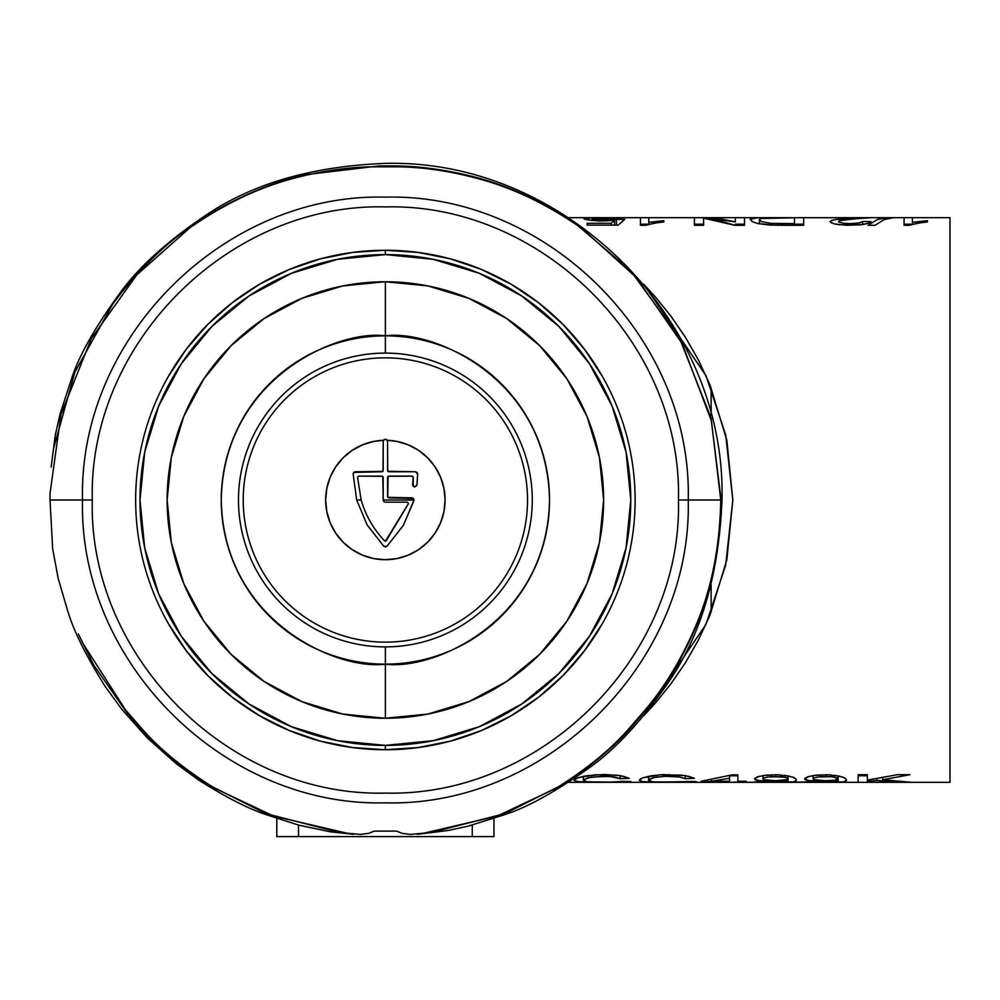 <?xml version="1.0" encoding="UTF-8"?>
<svg xmlns="http://www.w3.org/2000/svg" width="1000" height="1000" viewBox="0 0 1000 1000"><rect width="100%" height="100%" fill="white"/><g stroke="black" fill="none" stroke-linecap="round" stroke-linejoin="round"><path stroke-width="1.5" d="M711.125 387.725L711.125 415.225M711.125 418.4L711.125 419.775M711.125 578.812L711.125 580.538M711.125 584.775L711.125 612.275M834.9 775.312L843.688 777.4L845.775 778.763L846.35 780.825L843.713 781.963L829.762 782.312L858.162 782.312L858.162 774.688L867.35 774.688L867.35 780.113L897.362 774.688L909.95 774.688L882.725 779.75L897.138 781.663L911.625 782.312L950 782.312L568.638 782.312L595.925 782.312L575.938 781.575L574.288 779.975L577.663 777.837L594.8 774.812L617.175 775.188M566.475 782.312L565.6 782.312L566.475 782.312M927.325 221.962L927.45 220.7L912.412 222.288L912.412 217.688L950 217.688L912.412 217.688L912.412 222.288L927.45 220.7L927.45 221.95L917.125 223.238L909.438 225.312L904.062 225.312L904.062 217.688L912.412 217.688L893.363 217.688L904.062 217.688L904.062 225.312L909.438 225.312M886.462 217.688L893.363 217.688L884.112 219.6L874.987 225.312L868.088 225.312L877.212 219.6L886.462 217.688L871.812 217.688L886.462 217.688L877.212 219.6L868.088 225.312L874.987 225.312L884.112 219.6L893.363 217.688L886.462 217.688L886.462 218.75L886.462 217.688M595.4 219.513L624.75 219.387L618.075 225.113L587.175 225.113L587.175 223.287L611.25 223.287L614.562 220.4L600.95 221.038L588.925 220.125L584.113 218.912L585.037 218.05L599 217.688L568.675 217.688L871.363 217.725M565.913 217.688L566.7 217.688L565.913 217.688M775.6 225.263L757.788 223.5L752.4 221.7L750.288 219.262L757.3 217.825L780.325 217.688L744.525 217.688L744.525 225.312L734.812 225.312L719.312 220.675L703.6 218.175L703.6 225.312L694.412 225.312L694.412 217.688L648.812 217.688L648.812 222.288L663.838 220.7L663.838 221.95L653.525 223.238L645.837 225.312L640.462 225.312L640.462 217.688L597.337 217.838L592.875 218.15L592.175 218.538L593.013 219.05M778.55 225.3L777.4 225.287M860.975 217.812L803.662 217.688L803.662 225.312L781.213 225.312M856.862 217.987L859.725 217.862M856.012 218.738L841.475 220.325L838.988 221.05L838.625 222.025L843.8 223.325L851.488 223.625L860.013 222.85L862.625 221.45L870.987 221.588L867.312 223.625L861.513 224.725L839.137 224.725L833.462 223.663L830.05 221.65L831.7 220.4L836.075 219.513L855.913 218.025M862.962 218.275L858.75 218.55M870.938 217.75L866.75 218.025M950 782.312L950 217.688L950 782.312M812.95 775.537L827.387 774.725L840 776.225M784.788 775.312L793.575 777.4L795.662 778.763L796.237 780.825L793.6 781.963L779.65 782.312L836.637 781.712L838.112 780.588L821.237 781.4L807.275 780.462L804.963 779.513L804.975 778.263L810.013 776.125M762.837 775.537L777.275 774.725L789.887 776.225M687.938 776.125L694.463 778.363L685.275 778.688L678.325 776.725L667.738 776.188L656.075 777.075L649.562 779.125L648.525 780.362L649.388 781.3L655.662 782.075L696.125 781.538L676.838 782.312L729.538 782.312L701.137 781.263L732.038 774.887L737.887 774.887L737.887 781.263L746.237 781.263L737.887 782.312L783.637 782.075L788 780.588L771.125 781.4L757.163 780.462L754.837 779.513L754.862 778.263L759.9 776.125M622.788 776.125L629.312 778.363L620.125 778.688L609.475 776.363L590.925 777.075L583.625 779.775L583.575 780.875L586.2 781.75L608.812 782.212L621.788 781.363L630.975 781.538L628.488 781.963L611.688 782.312L661.075 782.312L641.087 781.575L639.425 779.975L642.812 777.837L659.95 774.812L682.325 775.188M615.8 782.087L587.5 781.9L583.375 780.362L583.375 776.263L583.375 780.362L587.85 777.712L603.763 776.188L603.763 774.488L603.763 776.188L614.475 776.938L620.125 778.688L620.325 775.638M626.613 732.212L620.638 737.425M643.787 284.312L655.475 297.038L670.788 315.988L685.288 337.088L698.462 360.075L710.05 385.075L726.825 440.225L732.837 500.1L726.787 559.975L709.963 615.125L698.337 640.163L685.2 663.062L670.775 684.038L655.362 703.1L643.75 715.725M631.912 272.638L635.487 276.025M867.35 774.688L858.162 774.688L858.162 782.312L867.35 782.312L867.35 781.4L876.9 780.475L876.9 778.75L876.9 780.475L867.35 781.4L867.35 782.312L900.3 782.312L876.9 780.475L911.625 782.312L882.725 779.75L882.725 777.75L882.725 779.75L909.95 774.688L897.362 774.688L867.35 780.113L867.35 774.688L867.35 780.113M276.8 836.6L276.8 818.538L276.8 836.6L472.25 836.6L472.25 825.088L472.25 836.6L493.963 836.6L493.963 818.538L493.963 836.6L298.512 836.6L298.512 825.088L298.512 836.6L276.8 836.6M735.337 221.9L735.337 217.688L704.125 217.688L719.788 218.738L735.337 221.9L704.125 217.688L694.412 217.688L694.412 225.312L703.6 225.312L703.6 218.175L734.812 225.312L744.525 225.312L744.525 217.688L735.337 217.688L735.337 221.9M574.188 780.362L579.163 782.025L586.15 782.275L624.4 782.2L630.975 781.538L621.487 781.475M620.125 775.612L620.125 778.688L629.312 778.363L620.237 775.625L604.2 774.488L586.325 775.738L577.95 777.738M575.925 778.612L575.262 779M639.338 780.362L644.312 782.025L651.3 782.275L689.55 782.2L696.125 781.538L686.637 781.475M680.95 782.087L652.65 781.9L648.525 780.362L653 777.712L664.312 776.275L679.625 776.938L685.275 778.688L685.275 775.612L685.275 778.688L694.463 778.363L685.387 775.625L663.025 774.625L651.475 775.738L643.1 777.738M641.075 778.612L640.413 779M668.9 774.488L668.9 776.188L668.9 774.488M648.525 776.263L648.525 780.362L648.525 776.263M746.237 781.263L737.887 781.263L737.887 774.887L732.038 774.887L701.137 781.263L729.538 782.312L746.237 781.862M737.887 775.788L729.538 775.788L737.887 775.788M729.538 775.625L729.538 781.263L711.45 781.263L729.538 778.25L729.538 775.625M711.45 779.788L711.45 781.263L711.45 779.788M729.538 778.25L711.45 781.263L729.538 781.263L729.538 778.25M773.962 782.225L755.425 781.862L793.6 781.963L796.363 780.263L795.662 778.763L792.362 776.938M779.925 774.85L766.425 775.062L757.412 776.825L754.6 778.925L759.362 780.812L773.088 781.4L773.088 780.675L773.088 781.4L788 780.588L788 778.9L788.037 780.763L788.037 775.837L787.938 781.075M788.037 780.763L780.938 782.163M767.4 777.013L781.862 776.663L787.025 777.875L788 778.9L788 775.825L787.975 779.1M784.975 780.225L775.638 780.7L787.325 779.65L787.862 778.487L785.037 777.212L770.512 776.587M762.95 779L762.95 775.512L763.713 779.725L762.95 779L763.7 778.125L768.2 776.875M770.638 780.612L763.713 779.725L775.638 780.7M775.837 774.7L775.837 776.363M824.075 782.225L805.55 781.862L843.713 781.963L846.475 780.263L845.775 778.763L842.487 776.938M830.037 774.85L816.538 775.062L807.525 776.825L804.712 778.925L809.475 780.812L823.2 781.4L823.2 780.675L823.2 781.4L838.112 780.588L838.112 778.9L838.162 780.763L838.162 775.837L838.05 781.075M838.162 780.763L831.05 782.163M838.112 775.825L838.088 779.1L838.112 775.825M835.088 780.225L825.75 780.7L835 780.238L838.088 779.1M813.062 779L813.062 775.512L813.825 779.725L813.062 779L813.812 778.125L818.312 776.875M820.75 780.612L813.825 779.725L825.75 780.7M817.525 777.013L831.975 776.663L837.138 777.875L838.112 778.9L833.025 776.8L820.625 776.587M825.95 774.7L825.95 776.363M867.35 775.788L858.162 775.788L867.35 775.788M912.412 222.288L912.412 224.25L912.412 222.288M910.713 224.775L922.1 222.5M904.062 224.2L912.412 224.2L904.062 224.2M927.45 220.7L927.45 221.95M871.812 217.688L829.225 217.688L861.087 217.812L836.35 219.475L831.462 220.487L830.05 221.65L831.538 223M855.925 218.738L868.475 217.913M839.963 220.688L852.225 219.037M834.663 223.962L846.325 225.25L860.638 224.825L868.713 223.15L870.987 221.588L862.625 221.45L862.625 224.575L862.625 221.45L859.163 223.012L850.288 223.637L850.288 225.3L850.288 223.637L843.7 223.312M848.125 219.425L848.125 218.425L848.125 219.425M758.125 223.575L769.875 225.087L803.662 225.312L803.662 217.688L757.3 217.825L751.737 218.425L750.212 219.613M751.95 221.462L755.575 222.913M771.787 223.438L781.263 223.637L781.263 225.312L781.263 223.637L794.475 223.637L794.475 225.312L794.475 223.637L770.5 223.35L770.5 225.113L770.5 223.35L761.45 221.537L759.4 219.625L759.4 223.85L759.4 219.625L760.6 218.55L794.475 217.787L794.475 223.637L794.475 217.787L760.6 218.55L759.425 219.838L761.45 221.537L770.5 223.35M794.475 224.2L803.662 224.2L794.475 224.2M735.337 224.2L744.525 224.2L735.337 224.2M694.412 224.2L703.6 224.2L694.412 224.2M663.838 220.7L663.838 221.95L663.838 220.7L648.812 222.288L648.812 217.688L640.462 217.688L640.462 225.312L645.837 225.312M648.812 222.288L648.812 224.25L648.812 222.288M647.113 224.775L658.5 222.5M640.462 224.2L648.812 224.2L640.462 224.2M616.9 218.175L588.812 217.775L585.037 218.05L583.825 218.575L585.037 219.312M592.175 218.538L592.175 220.538L592.212 218.438M597.238 217.838L599.763 217.787M610.962 219.85L593.162 219.088M616.4 225.113L616.4 219.288L616.4 225.113M587.175 225.113L587.175 223.287L587.175 225.113L618.075 225.113L624.75 219.387L616.4 219.288M586.613 219.713L598.987 220.987L614.562 220.4L614.562 225.113L614.562 220.4L611.25 223.287L611.25 225.113L611.25 223.287L587.175 223.287M588.812 220.113L588.812 217.775L588.812 220.113M643.888 284.438L706 375.662L725.7 434.925L732.837 500.062L725.662 565.212L705.95 624.462L643.8 715.662M602.537 376.675L584.45 349.2L562.913 324.35L538.288 302.55L511.012 284.163L481.562 269.525L450.45 258.888L418.2 252.425L385.375 250.263L352.562 252.425L320.312 258.888L289.2 269.525L259.738 284.163L232.475 302.55L207.85 324.35L186.312 349.2L168.225 376.675M168.225 623.325L186.312 650.788L207.85 675.638L232.475 697.45L259.738 715.825L289.2 730.462L320.312 741.112L352.562 747.562L385.375 749.737L418.2 747.562L450.45 741.112L481.562 730.462L511.012 715.825L538.288 697.45L562.913 675.638L584.45 650.788L602.537 623.325M232.475 302.55L250.387 289.887M524.963 292.9L538.288 302.55M538.288 697.45L520.375 710.1M245.8 707.087L232.475 697.45M385.375 250.263L385.375 254.6A245.387 245.387 0 0 1 630.775 500A245.387 245.387 0 0 1 385.375 745.387L385.375 749.737A249.737 249.737 0 0 0 635.112 500A249.737 249.737 0 0 0 385.375 250.263A249.737 249.737 0 0 1 635.112 500A249.737 249.737 0 0 1 385.375 749.737A249.737 249.737 0 0 1 135.65 500A249.737 249.737 0 0 1 385.375 250.263A249.737 249.737 0 0 0 135.65 500A249.737 249.737 0 0 0 385.375 749.737L385.375 745.387L433.25 740.675L479.288 726.712L521.712 704.038L558.9 673.512L589.412 636.325L612.087 593.9L626.062 547.875L630.775 500L626.062 452.125L612.087 406.087L589.412 363.663L558.9 326.475L521.712 295.963L479.288 273.288L433.25 259.325L385.375 254.6L337.512 259.325L291.475 273.288L249.05 295.963L211.863 326.475L181.35 363.663L158.663 406.087L144.7 452.125L139.987 500L144.7 547.875L158.663 593.9L181.35 636.325L211.863 673.512L249.05 704.038L291.475 726.712L337.512 740.675L385.375 745.387A245.387 245.387 0 0 1 139.987 500A245.387 245.387 0 0 1 385.375 254.6L385.375 250.263M385.375 718.238A218.25 218.25 0 0 1 167.138 500A218.25 218.25 0 0 1 385.375 281.75L427.962 285.938L468.9 298.363L506.637 318.525L539.7 345.675L566.85 378.75L587.013 416.475L599.438 457.413L603.625 500L599.438 542.575L587.013 583.513L566.85 621.25L539.7 654.325L506.637 681.462L468.9 701.625L427.962 714.05L385.375 718.238L342.8 714.05L301.863 701.625L264.125 681.462L231.062 654.325L203.912 621.25L183.75 583.513L171.325 542.575L167.138 500L171.325 457.413L183.75 416.475L203.912 378.75L231.062 345.675L264.125 318.525L301.863 298.363L342.8 285.938L385.375 281.75A218.25 218.25 0 0 1 603.625 500A218.25 218.25 0 0 1 385.375 718.238L385.375 664.137C433.387 670.738 547.288 621.487 549.525 500C547.288 378.5 433.387 329.263 385.375 335.85L385.375 353.1A146.9 146.9 0 0 1 532.275 500A146.9 146.9 0 0 1 385.375 646.888L385.375 718.238M385.375 559.712A59.725 59.725 0 0 1 325.662 500.95A59.725 59.725 0 0 1 383.488 440.312L373.725 441.425L362.525 444.825L352.2 450.337L343.15 457.762L335.725 466.812L330.213 477.137L326.812 488.35L325.662 500L326.812 511.65L330.213 522.85L335.725 533.175L343.15 542.225L352.2 549.65L362.525 555.175L373.725 558.562L385.375 559.712A59.725 59.725 0 0 0 445.087 500.95A59.725 59.725 0 0 0 387.275 440.312L397.025 441.425L408.237 444.825L418.562 450.337L427.612 457.762L435.037 466.812L440.55 477.137L443.95 488.35L445.1 500L443.95 511.65L440.55 522.85L435.037 533.175L427.612 542.225L418.562 549.65L408.237 555.175L397.025 558.562L385.375 559.712M249.05 704.038L211.863 673.512M181.35 363.663L211.863 326.475M521.712 295.963L558.9 326.475M589.412 636.325L558.9 673.512M343.137 542.2L341.213 540.188M343.175 457.75L345.188 455.825M427.625 457.788L429.55 459.8M427.587 542.25L425.575 544.163M385.375 541.225L384.6 540.887L386.163 540.887L408.488 503.587L385.375 541.225M204.788 215.95C251.962 183.7 312.162 166.188 385.375 163.4C565.237 158.763 726.612 320.138 721.975 500L721.112 500L710.987 417.875L679.262 337.525L630.375 270.462L574.575 222.862C539.562 199.925 505.188 184.4 471.45 176.25C443.562 169.3 417.013 165.863 391.788 165.95L378.975 165.95L306.087 174.587C275.725 181.325 244.587 193.925 212.675 212.375C176.05 233.438 142.825 263.863 113.012 303.637L74.912 372L53.587 448.387L51.125 467.113L55.287 435.087L59.887 414.663L72.175 376.838C79.787 354.1 96 325.8 120.812 291.925C139.15 266.788 167.15 241.462 204.788 215.95M414 499.85L412.188 497.85L387.713 497.312L388.062 476.275L412.488 476.175L413.212 477.238L412.688 485.275L414.812 486.962L416.925 485.262L417.638 473.95L415.462 471.763L387.725 471.262L387.55 441.362L386.5 439.5L384.038 439.65L383.212 441.362L382.975 471.362L355.3 471.763L353.938 472.238L353.125 473.95L356.675 500L361.175 500L357.537 477.238L358.625 476.112L382.8 476.35L383.212 500L414.012 500L403.475 525.188L386.9 546.325L403.387 525.325L413.925 500.575L413.375 498.462L414.012 500M688.238 500L678.462 500C682.5 343.387 541.987 202.875 385.375 206.912C228.775 202.875 88.25 343.387 92.3 500L82.525 500C78.35 661.825 223.55 807.025 385.375 802.85C547.212 807.025 692.412 661.825 688.238 500L720.75 500C719.85 547.812 711.275 590.312 695.05 627.5C681.275 659.45 664.688 686.9 645.275 709.837L628.987 728.587C611.175 749.1 586.788 769.038 555.825 788.388L497.062 816.112L423.825 833.188L410.15 834.4L401.825 833.288L396.562 831.112L374.2 831.112L368.938 833.288L360.613 834.4L346.938 833.188L273.7 816.112L214.925 788.388C183.975 769.038 159.588 749.1 141.775 728.587L125.487 709.837L82.788 643.238L78.338 633.925L93.8 665.212L126.275 711.825L135.738 722.913C152.875 743.55 176.588 763.9 206.887 783.975L265.475 813.475L340.012 832.65L353.537 834.3L330.112 831.762L298.712 825.138L265.613 814.513C247.262 808.2 224.95 796.712 198.675 780.05L176.213 763.688L147.413 738.025L121.737 709.225L105.325 686.7C86.475 656.6 74.025 631.663 67.987 611.875L58.175 578.4L52.65 548.6L50 500L82.525 500L50 500L50.062 493.188L60.987 414.475L91.275 338.625L136.825 274.837L189.9 227.738C224.262 204.013 258.512 187.65 292.638 178.637C321.05 170.95 348.325 167 374.462 166.788L396.3 166.788C422.7 167 450.262 171.025 478.988 178.888C513.387 188.05 547.875 204.713 582.438 228.875L636.438 277.625L682.138 343.537L711.413 420.95L720.75 500L688.238 500C692.412 338.162 547.212 192.963 385.375 197.138C223.55 192.963 78.35 338.162 82.525 500L92.3 500C88.25 656.612 228.775 797.125 385.375 793.088C541.987 797.125 682.5 656.612 678.462 500L688.238 500M385.375 281.75L385.375 335.85A164.137 164.137 0 0 1 549.525 500A164.137 164.137 0 0 1 385.375 664.137A164.137 164.137 0 0 1 221.238 500A164.137 164.137 0 0 1 385.375 335.85L385.375 281.75M243.225 500A142.15 142.15 0 0 1 385.375 357.837A142.15 142.15 0 0 1 527.537 500A142.15 142.15 0 0 1 385.375 642.15A142.15 142.15 0 0 1 243.225 500M385.375 664.137L385.375 646.888A146.9 146.9 0 0 1 238.487 500A146.9 146.9 0 0 1 385.375 353.1L385.375 335.85C337.362 329.263 223.475 378.5 221.238 500C223.475 621.487 337.362 670.738 385.375 664.137M412.65 484.55L413.212 477.238L413.188 486.238L414.812 486.962L416.962 485.05L417.638 473.95L416.962 485.05L414.812 486.962L413.188 486.238L412.65 484.55M412.137 476.112L413.212 477.238L412.137 476.112L388.638 476.112L387.55 477.2L387.55 496.737L388.638 497.825L413.375 498.462L411.838 497.825M367.188 525.025L356.675 500L367.15 524.95L383.862 546.325L367.188 525.025M355.3 471.763L353.75 472.4L353.125 473.95L356.675 500L353.125 473.95L353.75 472.413L382.137 471.763L383.212 470.675L383.212 441.362M387.55 441.362L387.55 470.675L388.638 471.763L415.462 471.763L417.013 472.4L417.638 473.95L417.013 472.413L415.462 471.763M407.45 502.163L385.375 502.163L407.45 502.163L408.488 503.587L407.45 502.163M361.175 500C365.637 515.487 373.438 529.113 384.6 540.887C373.438 529.1 365.625 515.475 361.175 500L357.537 477.238L361.175 500M383.212 500A2.175 2.175 0 0 0 385.375 502.163A2.175 2.175 0 0 1 383.212 500L383.212 477.2L382.125 476.112L358.625 476.112L357.537 477.238L358.625 476.112M694.513 629.987C711.225 592.587 720.1 549.25 721.112 500L721.975 500C718.888 575.625 700.475 637.225 666.725 684.762C640.462 722.275 614.637 749.95 589.263 767.8C555.513 791.737 527.463 807.312 505.112 814.525L468.15 826.137L448.288 830.462L417.225 834.3L430.737 832.65L505.288 813.475L563.875 783.975C594.175 763.9 617.888 743.55 635.025 722.913L644.488 711.825C663.763 689.262 680.438 661.988 694.513 629.987M382.125 476.112L383.212 477.2M388.638 497.825L387.55 496.737M388.638 471.763L387.55 470.675M387.55 477.2L388.638 476.112M385.375 546.938L386.9 546.325L383.862 546.325L385.375 546.938M386.925 439.837L385.375 439.188L386.925 439.837M385.375 439.188L383.837 439.837L385.375 439.188"/></g></svg>
